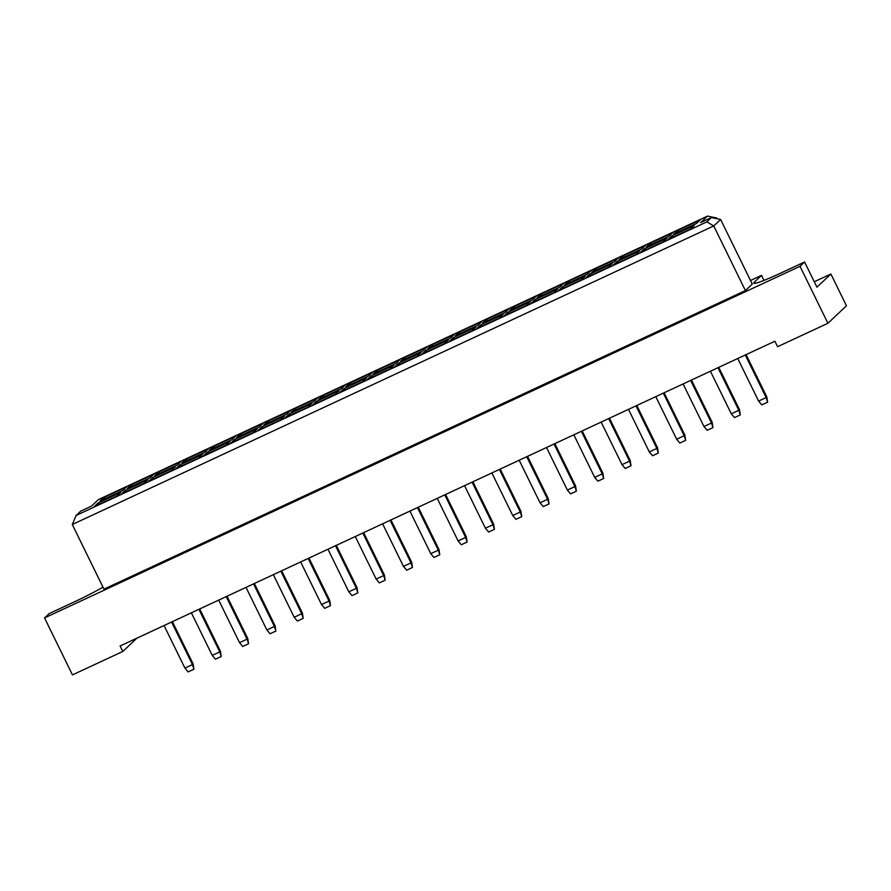 <?xml version="1.0" encoding="UTF-8"?>
<svg xmlns="http://www.w3.org/2000/svg" width="891" height="891" viewBox="0 0 891 891"><rect width="100%" height="100%" fill="white"/><g stroke="black" fill="none" stroke-linecap="round" stroke-linejoin="round"><path stroke-width="1.34" d="M102.988 587.169A36.709 2.885 -26.1 0 1 73.864 602.104L49.128 613.621L44.55 617.931L72.449 674.899L122.791 651.466L136.858 638.19M122.791 651.466L120.107 645.986L774.892 341.22L777.576 346.699L827.917 323.277L846.45 305.78L830.891 274.016L814.263 281.756M44.55 617.931L800.007 266.309L804.584 261.999L816.924 287.192L830.891 274.016M764.01 280.398L761.538 275.352L754.443 282.046A36.709 2.885 -26.1 0 0 753.753 283.182A36.709 2.885 -26.1 0 0 779.848 273.504L804.584 261.999M761.538 275.352L750.512 280.487M745.411 290.577L752.271 284.095L720.607 219.476L713.747 225.946L745.411 290.577L103.957 589.14L72.294 524.509L713.747 225.946L706.83 221.892L711.408 217.571L700.649 222.583L707.521 216.101L98.333 499.639L91.461 506.121L80.713 511.133L76.136 515.443L706.83 221.892M800.007 266.309L827.917 323.277M716.141 218.551L716.72 217.994L717.088 218.74M671.636 236.048L694.334 225.49L690.648 228.965L667.949 239.523L671.636 236.048L673.318 237.028M677.45 230.569L700.148 219.999L696.461 223.474L673.763 234.043L677.45 230.569L679.131 231.549M644.316 248.767L667.014 238.198L663.327 241.673L640.64 252.242L644.316 248.767L645.997 249.747M650.129 243.276L672.828 232.718L669.141 236.193L646.443 246.751L650.129 243.276L651.811 244.257M617.006 261.475L639.693 250.917L636.007 254.392L613.32 264.95L617.006 261.475L618.677 262.455M622.809 255.995L645.507 245.437L641.821 248.912L619.134 259.47L622.809 255.995L624.491 256.976M589.686 274.194L612.373 263.636L608.698 267.111L586 277.669L589.686 274.194L591.357 275.174M595.5 268.714L618.187 258.145L614.5 261.62L591.813 272.189L595.5 268.714L597.17 269.695M562.366 286.913L585.053 276.344L581.378 279.819L558.679 290.388L562.366 286.913L564.036 287.893M568.18 281.422L590.867 270.864L587.191 274.339L564.493 284.897L568.18 281.422L569.85 282.402M535.045 299.621L557.744 289.063L554.057 292.538L531.359 303.096L535.045 299.621L536.716 300.601M540.859 294.141L563.546 283.572L559.871 287.058L537.173 297.616L540.859 294.141L542.53 295.121M507.725 312.34L530.423 301.782L526.737 305.257L504.039 315.815L507.725 312.34L509.407 313.32M513.539 306.86L536.237 296.291L532.551 299.766L509.852 310.335L513.539 306.86L515.21 307.84M480.405 325.059L503.103 314.49L499.417 317.964L476.718 328.534L480.405 325.059L482.087 326.039M486.219 319.568L508.917 309.01L505.23 312.485L482.532 323.043L486.219 319.568L487.9 320.548M453.085 337.767L475.783 327.209L472.096 330.684L449.409 341.242L453.085 337.767L454.766 338.747M458.898 332.287L481.597 321.718L477.91 325.204L455.212 335.762L458.898 332.287L460.58 333.267M425.775 350.486L448.463 339.928L444.776 343.403L422.089 353.961L425.775 350.486L427.446 351.466M431.578 345.006L454.276 334.437L450.59 337.912L427.903 348.481L431.578 345.006L433.26 345.986M398.455 363.205L421.142 352.636L417.456 356.11L394.769 366.68L398.455 363.205L400.126 364.185M404.269 357.714L426.956 347.156L423.27 350.631L400.582 361.189L404.269 357.714L405.94 358.694M371.135 375.913L393.822 365.355L390.147 368.829L367.448 379.388L371.135 375.913L372.806 376.893M376.949 370.433L399.636 359.864L395.96 363.35L373.262 373.908L376.949 370.433L378.619 371.413M343.815 388.632L366.513 378.074L362.826 381.548L340.128 392.107L343.815 388.632L345.485 389.612M349.628 383.152L372.315 372.583L368.64 376.058L345.942 386.627L349.628 383.152L351.299 384.132M316.494 401.351L339.193 390.781L335.506 394.256L312.808 404.826L316.494 401.351L318.176 402.331M322.308 395.86L345.006 385.302L341.32 388.777L318.622 399.335L322.308 395.86L323.979 396.84M289.174 414.059L311.872 403.5L308.186 406.975L285.488 417.534L289.174 414.059L290.856 415.039M294.988 408.579L317.686 398.01L314 401.496L291.301 412.054L294.988 408.579L296.67 409.559M261.854 426.778L284.552 416.22L280.865 419.694L258.178 430.253L261.854 426.778L263.536 427.758M267.668 421.287L290.366 410.729L286.679 414.204L263.981 424.773L267.668 421.287L269.349 422.278M234.545 439.497L257.232 428.927L253.545 432.402L230.858 442.972L234.545 439.497L236.215 440.477M240.347 434.006L263.045 423.448L259.359 426.923L236.672 437.481L240.347 434.006L242.029 434.986M207.224 452.205L229.911 441.646L226.225 445.121L203.538 455.68L207.224 452.205L208.895 453.185M213.038 446.725L235.725 436.156L232.039 439.642L209.352 450.2L213.038 446.725L214.709 447.705M179.904 464.924L202.591 454.365L198.916 457.84L176.218 468.399L179.904 464.924L181.575 465.904M185.718 459.433L208.405 448.875L204.718 452.35L182.031 462.919L185.718 459.433L187.388 460.424M152.584 477.643L175.282 467.073L171.595 470.548L148.897 481.118L152.584 477.643L154.254 478.623M158.398 472.152L181.085 461.594L177.409 465.069L154.711 475.627L158.398 472.152L160.068 473.132M125.263 490.351L147.962 479.792L144.275 483.267L121.577 493.826L125.263 490.351L126.934 491.331M131.077 484.871L153.775 474.302L150.089 477.788L127.391 488.346L131.077 484.871L132.748 485.851M97.943 503.07L120.641 492.5L116.955 495.986L94.257 506.545L97.943 503.07L99.625 504.05M103.757 497.579L126.455 487.021L122.769 490.495L100.07 501.065L103.757 497.579L105.428 498.57M76.136 515.443L72.294 524.509M711.408 217.571L720.607 219.476M716.72 217.994L707.521 216.101M164.055 625.538L184.916 668.105L192.445 664.597L171.584 622.029M193.904 669.208L192.445 664.597L193.124 663.951L193.904 669.208L188.101 671.914L184.916 668.105M193.124 663.951L172.397 621.651M198.905 609.31L219.754 651.878L220.445 651.232L199.718 608.932M220.445 651.232L221.224 656.489L215.422 659.195L212.225 655.386L191.376 612.819M212.225 655.386L219.754 651.878L221.224 656.489M218.696 600.1L239.545 642.667L247.074 639.17L226.225 596.602M248.544 643.781L247.074 639.17L247.765 638.524L248.544 643.781L242.742 646.476L239.545 642.667M247.765 638.524L227.038 596.224M273.337 574.673L294.186 617.24L301.715 613.732L280.865 571.164M303.185 618.343L301.715 613.732L302.405 613.086L303.185 618.343L297.371 621.049L294.186 617.24M302.405 613.086L281.679 570.786M327.966 549.246L348.827 591.813L356.355 588.305L335.495 545.737M357.826 592.916L356.355 588.305L357.035 587.659L357.826 592.916L352.012 595.622L348.827 591.813M357.035 587.659L336.319 545.359M382.607 523.808L403.456 566.375L410.985 562.878L390.135 520.311M412.455 567.489L410.985 562.878L411.675 562.232L412.455 567.489L406.652 570.184L403.456 566.375M411.675 562.232L390.949 519.932M437.247 498.381L458.097 540.948L465.625 537.44L444.776 494.873M467.096 542.051L465.625 537.44L466.316 536.794L467.096 542.051L461.293 544.757L458.097 540.948M466.316 536.794L445.589 494.494M491.877 472.954L512.737 515.521L520.266 512.013L499.405 469.446M521.736 516.624L520.266 512.013L520.945 511.367L521.736 516.624L515.922 519.33L512.737 515.521M520.945 511.367L500.23 469.067M546.517 447.516L567.378 490.083L574.907 486.586L554.046 444.019M576.366 491.197L574.907 486.586L575.586 485.94L576.366 491.197L570.563 493.892L567.378 490.083M575.586 485.94L554.87 443.64M253.545 583.883L274.395 626.451L275.085 625.805L254.358 583.505M275.085 625.805L275.865 631.062L270.062 633.768L266.866 629.959L246.016 587.392M266.866 629.959L274.395 626.451L275.865 631.062M308.175 558.457L329.035 601.024L329.715 600.378L308.999 558.078M329.715 600.378L330.505 605.635L324.692 608.33L321.506 604.521L300.646 561.954M321.506 604.521L329.035 601.024L330.505 605.635M362.815 533.018L383.676 575.586L384.355 574.94L363.639 532.64M384.355 574.94L385.135 580.197L379.332 582.903L376.147 579.094L355.286 536.527M376.147 579.094L383.676 575.586L385.135 580.197M417.456 507.592L438.305 550.159L438.996 549.513L418.269 507.213M438.996 549.513L439.775 554.77L433.973 557.476L430.776 553.667L409.927 511.1M430.776 553.667L438.305 550.159L439.775 554.77M472.096 482.165L492.946 524.732L493.636 524.086L472.909 481.786M493.636 524.086L494.416 529.343L488.602 532.038L485.417 528.229L464.567 485.662M485.417 528.229L492.946 524.732L494.416 529.343M526.726 456.727L547.586 499.294L548.266 498.648L527.55 456.348M548.266 498.648L549.056 503.905L543.243 506.611L540.057 502.802L519.197 460.235M540.057 502.802L547.586 499.294L549.056 503.905M581.366 431.3L602.216 473.867L602.906 473.221L582.179 430.921M602.906 473.221L603.686 478.478L597.883 481.185L594.687 477.376L573.837 434.808M594.687 477.376L602.216 473.867L603.686 478.478M601.158 422.089L622.007 464.656L629.536 461.159L608.687 418.581M631.006 465.759L629.536 461.159L630.227 460.502L631.006 465.759L625.204 468.466L622.007 464.656M630.227 460.502L609.5 418.202M655.798 396.662L676.648 439.23L684.177 435.721L663.327 393.154M685.647 440.332L684.177 435.721L684.867 435.075L685.647 440.332L679.833 443.039L676.648 439.23M684.867 435.075L664.14 392.775M710.428 371.224L731.288 413.803L738.817 410.294L717.957 367.727M740.287 414.905L738.817 410.294L739.497 409.648L740.287 414.905L734.474 417.601L731.288 413.803M739.497 409.648L718.781 367.348M636.007 405.873L656.856 448.44L657.547 447.794L636.82 405.494M657.547 447.794L658.326 453.051L652.524 455.746L649.327 451.937L628.478 409.37M649.327 451.937L656.856 448.44L658.326 453.051M690.636 380.435L711.497 423.013L712.187 422.356L691.461 380.056M712.187 422.356L712.967 427.613L707.153 430.32L703.968 426.511L683.107 383.943M703.968 426.511L711.497 423.013L712.967 427.613M745.277 355.008L766.137 397.575L766.817 396.929L746.101 354.629M766.817 396.929L767.597 402.186L761.794 404.893L758.609 401.084L737.748 358.516M758.609 401.084L766.137 397.575L767.597 402.186M755.067 283.316L754.443 282.046"/></g></svg>
